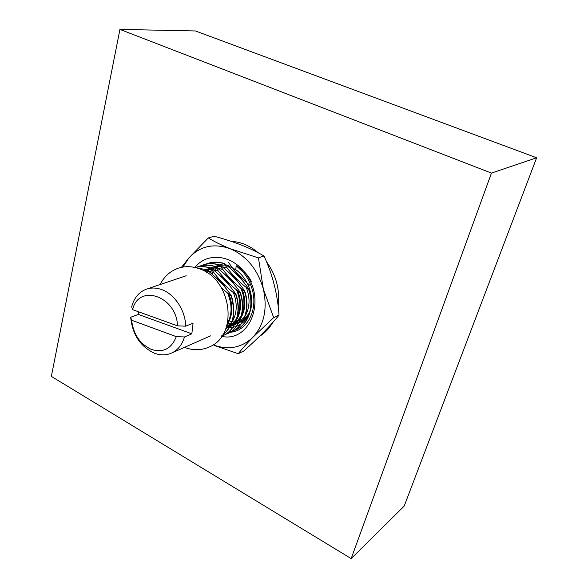 <?xml version="1.0" encoding="UTF-8"?>
<svg xmlns="http://www.w3.org/2000/svg" width="588" height="588" viewBox="0 0 588 588"><rect width="100%" height="100%" fill="white"/><g stroke="black" fill="none" stroke-linecap="round" stroke-linejoin="round"><path stroke-width="0.88" d="M119.937 29.4L491.465 173.085L351.176 558.6L51.354 376.394L119.937 29.4L195.444 30.958L536.646 157.775L491.465 173.085M536.646 157.775L404.199 506.077L351.176 558.6M195.363 267.569C200.302 266.276 205.433 266.474 210.739 268.165C217.016 277.69 225.322 286.444 235.656 294.404L235.95 294.294C241.947 311.103 236.075 329.839 223.594 335.395L221.948 336.108L223.594 335.395M235.656 294.404C241.653 311.228 235.781 329.964 223.3 335.527M196.414 267.283L198.105 266.621C203.573 264.747 209.291 264.747 215.245 266.636C221.507 276.088 229.768 284.776 240.029 292.684L240.316 292.574C233.921 282.99 225.66 274.309 215.546 266.54L215.245 266.636M196.568 267.246L198.406 266.518C203.874 264.644 209.593 264.651 215.546 266.54M240.029 292.684C245.982 309.391 240.11 328.016 227.666 333.565L225.057 334.623M240.316 292.574C246.269 309.273 240.396 327.891 227.96 333.433L225.197 334.543M200.956 265.776L202.625 265.129C208.071 263.262 213.767 263.262 219.699 265.129C225.939 274.508 234.156 283.129 244.343 290.986L244.63 290.876C238.25 281.365 230.04 272.751 219.993 265.034L219.699 265.129M201.111 265.739L202.919 265.026M203.183 264.938C208.556 263.159 214.157 263.189 219.993 265.034M244.343 290.986C250.253 307.583 244.387 326.097 231.981 331.625L227.196 333.227M244.63 290.876C250.539 307.458 244.667 325.972 232.26 331.5L229.533 332.602M205.44 264.291L207.079 263.659C212.511 261.792 218.185 261.792 224.087 263.644C230.312 272.95 238.485 281.505 248.599 289.311L248.886 289.2C242.521 279.77 234.355 271.215 224.381 263.549L224.087 263.644M205.594 264.262L207.373 263.556C212.805 261.697 218.471 261.697 224.381 263.549M248.599 289.311C254.464 305.797 248.599 324.201 236.229 329.714L233.679 330.757M233.524 330.809L231.378 331.397M231.224 331.426L228.952 331.801M248.886 289.2C254.744 305.679 248.878 324.076 236.508 329.589L233.811 330.676M233.664 330.728L231.51 331.301M231.349 331.338L229.07 331.691M228.416 262.174C233.884 270.37 240.955 278.006 249.621 285.099M227.696 293.316C232.275 304.408 232.186 314.448 227.431 323.437M236.464 289.803C240.676 299.762 240.911 309.053 237.184 317.674M236.619 318.821L230.29 326.23M229.93 326.487L225.829 328.648M249.643 312.625L243.381 320.35M243.02 320.614L238.706 322.981M238.427 323.084L237.706 323.341M234.369 324.106L231.202 324.289M230.966 324.282L227.703 323.914M221.456 287.833L231.216 296.154C236.148 313.948 232.885 327.259 221.426 336.071M197.884 268.268L206.469 269.613L197.531 268.157M231.216 296.154L231.518 296.036C225.079 286.297 216.729 277.492 206.469 269.613M231.518 296.036C236.376 313.411 233.318 326.575 222.338 335.527M195.326 267.562C200.376 266.166 205.609 266.335 211.041 268.062L210.739 268.165M235.95 294.294C229.533 284.636 221.228 275.89 211.041 268.062M230.577 332.242C247.629 330.809 258.522 309.244 251.929 288.495C250.128 282.556 247.32 277.242 243.491 272.538L236.214 265.747L235.766 269.671C247.996 278.161 254.648 296.719 250.459 310.266M221.749 336.402C250.686 342.745 267.224 297.866 243.976 271.605C230.084 254.112 206.263 252.634 194.973 267.474M213.157 344.84C228.284 350.441 241.536 347.92 252.906 337.262L273.663 317.608L263.314 288.943L258.455 257.897L230.151 248.702C213.62 242.925 199.824 246.056 188.77 258.095L208.299 237.942C214.363 241.653 221.647 245.24 230.151 248.702C246.585 255.956 257.64 269.37 263.314 288.943C267.658 308.722 264.181 324.833 252.906 337.262C246.953 343.385 242.065 348.868 238.243 353.711L215.046 345.685M249.555 312.926C247.651 317.645 244.88 321.291 241.242 323.863M240.852 324.128L236.516 326.355M236.258 326.45L232.863 327.332M232.635 327.376L229.511 327.641M229.291 327.641L228.188 327.619M236.971 266.232C243.035 269.738 247.813 274.787 251.304 281.395M235.766 269.671L225.88 264.74M182.934 267.07L188.77 258.095L181.391 267.364M208.299 237.942L214.128 236.244C234.024 241.499 250.642 248.07 263.99 255.971L258.455 257.897M273.663 317.608L279.028 315.153C277.573 294.184 272.56 274.456 263.99 255.971M238.243 353.711L243.748 351.021C258.654 337.769 270.421 325.811 279.028 315.153M259.587 336.285C264.879 333.051 269.194 328.545 272.553 322.761M278.153 306.238C280.16 290.171 276.25 275.272 266.423 261.55M258.338 252.825C249.951 245.688 240.955 241.881 231.349 241.389M185.705 326.178L177.495 325.848L132.638 309.663L131.675 306.767C134.027 297.976 138.871 292.133 146.221 289.245C150.91 287.598 155.857 287.642 161.075 289.377C174.246 293.596 185.441 310.207 185.705 326.178L193.084 323.143L191.835 333.808L184.463 336.953C182.214 344.583 178.039 349.904 171.946 352.903C166.426 355.402 160.568 355.505 154.372 353.197C140.326 346.56 132.425 334.579 130.676 317.263L138.364 314.433L191.835 333.808M138.349 311.721L138.364 314.433M130.676 317.263L131.624 320.225C133.388 334.374 140.003 344.12 151.454 349.448C163.229 353.013 171.505 348.743 176.282 336.645L184.463 336.953M177.495 325.848C176.694 296.073 138.54 283.262 132.638 309.663M131.624 320.225L176.282 336.645M215.671 277.418C219.905 280.314 223.44 284.114 226.292 288.826M229.077 294.448C233.311 306.076 232.635 316.212 227.064 324.863M204.293 270.994L207.057 271.046M208.453 271.193L213.797 272.538M220.228 275.86C224.388 278.712 227.865 282.438 230.672 287.054M233.473 292.662C237.552 303.702 237.082 313.5 232.054 322.062M231.525 322.849L225.954 328.325M203.213 270.436L206.175 269.73M206.55 269.671L211.651 269.517M213.054 269.679L218.324 271.009M224.726 274.324C228.805 277.124 232.231 280.792 235.002 285.312M237.809 290.913C241.852 301.776 241.418 311.464 236.508 319.975M235.979 320.776L230.136 326.516M229.798 326.73L225.858 328.574M206.836 269.208L210.761 268.201M211.143 268.143L216.178 268.01M217.597 268.172L222.786 269.502M229.158 272.81L234.693 277.565L239.265 283.592M242.087 289.178C246.085 299.873 245.688 309.45 240.904 317.917M240.374 318.733L234.553 324.547M234.215 324.76L230.026 326.722M229.754 326.81L229.18 326.979M227.946 327.281L226.806 327.479M204.977 271.244L206.425 270.171M207.005 269.789L207.799 269.311M211.246 267.709L215.281 266.687M215.671 266.636L220.654 266.526M222.073 266.695L227.196 268.018M233.532 271.311L238.971 275.993L243.476 281.895M246.306 287.473C250.267 297.998 249.915 307.473 245.24 315.881M244.718 316.712L238.912 322.599M238.574 322.812L234.414 324.811M234.142 324.899L233.451 325.105M232.201 325.407L231.106 325.598M230.32 325.701L228.614 325.811M228.247 325.811L226.806 325.767M206.623 272.354L207.277 271.649M208.064 270.877L209.078 269.98M209.409 269.708L210.827 268.665M211.415 268.282L212.172 267.827M215.605 266.239L219.743 265.203M220.14 265.151L225.064 265.063M226.49 265.239L228.636 265.658M248.224 315.822L243.211 320.673M242.873 320.894L238.743 322.915M238.471 323.003L237.662 323.253M236.398 323.562L235.354 323.753M234.685 323.841L232.892 323.966M232.525 323.973L231.341 323.951M231.106 323.937L230.268 323.87M230.018 323.841L227.453 323.393M210.07 271.913L211.673 270.098M212.54 269.26L213.451 268.466M213.789 268.194L215.171 267.18M215.825 266.754L216.487 266.364M219.905 264.784L222.624 264.005M245.409 320.004L243.013 321.048M242.741 321.144L241.815 321.43M240.543 321.739L239.544 321.923M238.934 322.011L237.118 322.151M236.751 322.158L235.692 322.143M235.457 322.128L234.538 322.062M234.281 322.04L232.172 321.709M231.584 321.577L228.776 320.732M228.644 320.68L228.012 320.431M211.93 274.089L212.643 272.854M212.738 272.707L213.297 271.854M214.422 270.34L216.009 268.569M216.957 267.658L217.766 266.974M218.104 266.695L219.464 265.71M220.228 265.217L220.743 264.916M227.475 323.224L231.194 323.723M231.429 323.731L234.832 323.54M235.082 323.503L238.721 322.54M239 322.43L243.329 320.012M243.682 319.74C245.468 318.696 247.519 316.057 249.849 311.831M226.336 327.251L229.996 326.355M230.275 326.252L234.656 323.9M235.016 323.635L241.227 315.954M241.771 314.771C244.38 309.92 245.321 296.874 240.646 287.995M146.963 288.995L186.19 275.75M171.946 352.903L210.519 335.873M184.47 347.376C193.261 350.705 201.713 350.492 209.828 346.729C238.86 334.572 231.606 279.322 199.795 268.936C192.342 266.173 185.102 265.952 178.083 268.275C170.108 271.156 164.111 276.581 160.09 284.563"/></g></svg>
